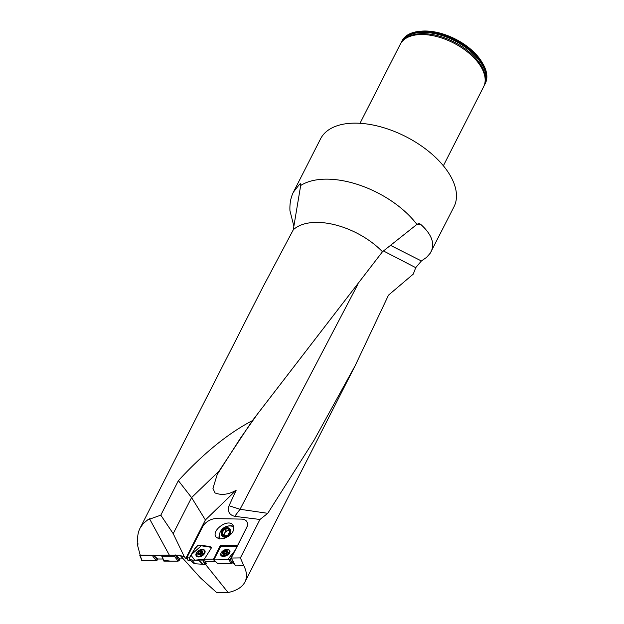 <?xml version="1.0" encoding="UTF-8"?>
<svg xmlns="http://www.w3.org/2000/svg" width="624" height="624" viewBox="0 0 624 624"><rect width="100%" height="100%" fill="white"/><g stroke="black" fill="none" stroke-linecap="round" stroke-linejoin="round"><path stroke-width="0.94" d="M293.826 226.021L289.949 210.709C289.614 203.564 290.768 197.371 293.42 192.122L299.66 184.142L300.355 183.698L300.877 184.322L293.272 229.811A58.952 32.019 27 0 1 382.473 251.745L252.369 420.662C228.29 433.22 203.627 453.219 178.386 480.659L160.805 515.159L147.787 519.792L143.309 523.474L140.072 528.122C137.756 532.724 137.069 538.083 138.013 544.198L137.264 544.19L140.166 555.04L161.686 555.563M293.272 229.811L262.759 287.336M149.534 518.794L169.338 555.149L180.063 555.251L200.491 577.925L216.575 592.48L228.111 592.535C236.59 590.702 242.198 587.184 244.951 581.989C247.283 577.27 246.909 571.865 243.828 565.765L235.583 565.867L233.665 562.411L233.306 563.012L235.583 565.867M190.952 560.797L188.198 560.563L186.584 558.542L186.849 557.755L202.597 526.843A11.232 7.028 -31.7 0 1 216.185 518.622L241.535 519.106A11.232 7.028 -31.7 0 1 246.808 521.602A11.232 7.028 -31.7 0 1 246.558 527.686L231.239 558.035L240.373 557.918L259.966 519.464L234.71 516.352C229.203 514.862 227.315 511.321 229.055 505.729L240.045 509.285L234.71 516.352M188.198 560.563L186.919 557.895M237.76 545.236L246.636 527.81A11.232 7.028 -31.7 0 0 246.886 521.726A11.232 7.028 -31.7 0 0 246.847 521.664M160.805 515.159L173.207 533.653L184.236 556.569L185.757 558.472L205.39 519.948L236.161 490.253L229.055 505.729M185.757 558.472L186.584 558.542M231.239 558.035L233.665 562.411M240.373 557.918L243.828 565.765M184.236 556.569L180.274 555.649M205.663 564.564L228.111 592.535M173.207 533.653L191.576 497.601L178.386 480.659M205.39 519.948L191.576 497.601L219.11 471.026L217.23 474.466L212.948 488.374L214.984 492.913C221.481 495.503 228.54 494.621 236.161 490.253M233.306 563.012L232.089 563.02M215.491 561.709L205.335 561.834L206.552 563.651L205.39 564.642L203.221 564.665L199.469 560.929M169.338 555.149L161.873 555.134L162.115 556.195L174.369 556.218L175.679 554.931M357.778 284.482L240.045 509.285L267.766 513.318L314.083 440.193L355.243 365.531L388.495 295.152L413.275 274.1L415.717 267.657L383.432 250.942M267.766 513.318L259.966 519.464M252.369 420.662L219.11 471.026M300.511 185.617A74.864 40.661 27 0 1 416.91 224.406L382.473 251.745M214.984 492.913L212.956 488.374M293.42 192.122L320.572 138.832A74.864 40.661 27 0 1 405.733 136.586A74.864 40.661 27 0 1 453.976 206.801L430.209 253.235L426.559 257.384L421.387 260.972L415.717 267.657M416.91 224.406L418.727 223.493L420.482 224.149C431.504 234.031 435.037 243.227 431.075 251.745M443.368 165.766L483.6 86.806A46.784 25.412 -153 0 0 485.152 80.761A46.784 25.412 -153 0 0 453.453 42.931A46.784 25.412 -153 0 0 404.219 39.523A46.784 25.412 -153 0 0 400.234 44.327L360.001 123.295M401.029 42.97A46.784 25.412 27 0 1 401.661 41.527A46.784 25.412 27 0 1 454.88 40.131A46.784 25.412 27 0 1 485.027 84.006A46.784 25.412 27 0 1 484.232 85.363M485.027 84.006L485.308 83.444A46.784 25.412 -153 0 0 482.875 63.757A46.784 25.412 -153 0 0 419.305 31.364A46.784 25.412 -153 0 0 401.95 40.973L401.661 41.527M482.875 63.757L482.017 62.291A44.912 24.391 -153 0 0 420.997 31.2L419.305 31.364M223.509 538.754L219.43 538.933L216.473 537.428C210.132 531.515 227.276 518.216 232.822 524.745C235.326 530.462 232.229 535.135 223.509 538.754M237.354 546.023L221.559 546.179L220.428 546.819L215.007 556.46L219.929 546.008L221.021 545.314L237.682 545.111M186.849 557.755L189.322 557.965L195.094 548.161L197.543 545.477L201.365 545.212M211.669 547.396L201.989 545.891L209.188 546.374L211.669 547.396L209.188 546.374L197.543 545.477M209.282 546.398L201.622 545.438L190.507 555.438M209.149 546.179L211.637 547.498L204.329 559.221L213.525 559.112M201.505 545.438L197.675 545.704L195.234 548.379L191.061 555.329L194.797 560.196L204.329 559.221M205.39 564.642L202.87 560.89L204.454 559.455L205.335 561.834M219.274 535.938L219.094 535.985A10.296 8.135 136.3 0 1 219.539 534.043M227.83 526.126A10.296 8.135 136.3 0 1 233.821 526.445M219.094 535.985L218.86 538.801M189.322 557.965L190.921 555.11M220.428 546.819L213.439 559.26L213.86 559.884L220.631 546.562L237.26 546.218L221.559 546.179L220.428 546.819L219.929 546.008M223.096 553.706L224.039 554.245A2.636 1.521 152.7 0 1 222.628 553.355A2.636 1.521 152.7 0 1 223.642 551.538A2.636 1.521 152.7 0 1 226.075 550.618A2.636 1.521 152.7 0 1 227.495 551.499A2.636 1.521 152.7 0 1 226.473 553.316A2.636 1.521 152.7 0 1 224.039 554.245L226.473 553.316L227.159 551.405L227.417 551.912M221.325 552.56A4.493 2.59 -27.3 0 0 221.114 554.58A4.493 2.59 -27.3 0 0 226.294 554.822A4.493 2.59 -27.3 0 0 229.094 550.462A4.493 2.59 -27.3 0 0 225.397 549.643A4.493 2.59 -27.3 0 0 221.325 552.56M221.114 554.58L221.699 555.711A4.493 2.59 -27.3 0 0 222.206 556.28M229.858 552.326A4.493 2.59 -27.3 0 0 229.679 551.593L229.094 550.462M222.628 553.355L223.642 551.538L224.367 551.429A4.493 2.59 -27.3 0 0 223.369 552.076M223.454 552.154L223.642 551.538M224.351 554.213A2.012 1.162 152.7 0 1 225.833 553.075L225.272 553.153L224.367 551.429L226.075 550.618L227.159 551.405M226.075 550.618L226.504 551M226.496 551.039L227.401 551.951M225.49 551.008L226.372 552.716L225.833 553.075A2.012 1.162 152.7 0 1 226.785 552.88M227.019 552.451L226.372 552.716M225.272 553.153L224.398 551.46M223.556 552.334L224.344 554.221M225.241 553.129L224.281 553.714M222.986 552.989L223.384 553.761M199.025 554.72L198.331 554.026L199.134 554.736A2.636 1.654 148.3 0 1 197.847 553.628A2.636 1.654 148.3 0 1 198.962 551.655A2.636 1.654 148.3 0 1 201.365 550.797A2.636 1.654 148.3 0 1 202.652 551.905A2.636 1.654 148.3 0 1 201.536 553.878A2.636 1.654 148.3 0 1 199.134 554.736L201.536 553.878L202.652 551.905M196.677 552.607A4.493 2.808 -31.7 0 0 196.482 555.212A4.493 2.808 -31.7 0 0 201.778 555.243A4.493 2.808 -31.7 0 0 204.126 550.493A4.493 2.808 -31.7 0 0 200.538 549.697A4.493 2.808 -31.7 0 0 196.677 552.607M196.482 555.212L197.122 556.249A4.493 2.808 -31.7 0 0 197.753 556.865M205.031 552.365A4.493 2.808 -31.7 0 0 204.758 551.522L204.126 550.493M198.331 554.026L197.847 553.628L198.962 551.655L201.365 550.797L202.628 552.17M198.752 552.302L198.962 551.655M198.284 554.026L197.847 553.628M201.365 550.797L201.763 551.226M201.763 551.273L202.613 552.217M198.822 552.404L199.664 554.33A2.012 1.256 -31.7 0 0 199.501 554.72M199.282 554.736L199.664 554.33A2.012 1.256 148.3 0 1 201.209 553.09A2.012 1.256 148.3 0 1 202.121 552.942M200.788 551.164L201.755 552.724L201.209 553.09L200.647 553.121L199.688 551.554M202.363 552.474L201.755 552.724M200.624 553.082L199.657 553.753M198.237 553.207L198.869 554.245M221.146 533.044A5.288 4.173 136.3 0 1 226.364 527.725A5.288 4.173 136.3 0 1 230.685 531.726A5.288 4.173 136.3 0 1 225.467 537.108A5.288 4.173 136.3 0 1 221.146 533.044M219.749 538.988A9.867 6.178 -31.7 0 1 219.328 537.584A9.711 7.667 136.3 0 1 219.32 537.482A10.483 10.483 0 0 1 231.278 526.063A9.711 7.667 136.3 0 1 233.961 527.038M229.85 531.898A4.368 3.448 136.3 0 1 227.542 535.517A4.368 3.448 136.3 0 1 223.603 536.032A4.368 3.448 136.3 0 1 221.98 532.935A4.368 3.448 136.3 0 1 224.289 529.316A4.368 3.448 136.3 0 1 228.228 528.801A4.368 3.448 136.3 0 1 229.85 531.898L228.228 528.801L224.289 529.316L221.98 532.935L223.603 536.032L227.542 535.517L229.85 531.898M224.765 532.834A3.783 2.987 -43.7 0 0 224.344 536.024L223.61 534.643L225.927 531.024L227.893 530.767A3.783 2.987 -43.7 0 0 224.765 532.834M229.398 530.93A3.783 2.987 -43.7 0 0 227.893 530.767L229.226 530.595M227.518 535.517L228.368 534.534M221.98 532.935L223.61 534.643M224.289 529.316L225.927 531.024M137.849 543.044L137.264 544.19M162.778 559.003L157.63 558.995L153.902 555.547M180.968 556.436L182.972 558.558M182.824 558.847L179.689 558.948L176.015 555.376M202.691 564.268L194.953 563.745L192.769 562.77M191.061 555.329L195.234 548.379L197.675 545.704M192.816 562.848L189.259 558.917L190.648 555.664M189.259 558.917L192.886 562.903M194.852 563.722L191.732 559.97L189.329 558.971M191.732 559.97L194.953 563.745M199.025 560.485L191.833 559.993M199.251 560.703L203.221 564.665M202.87 560.89L199.516 560.929M197.176 551.881A5.054 3.159 -31.7 0 0 196.427 552.903A5.054 3.159 -31.7 0 0 196.31 555.984A5.054 3.159 -31.7 0 0 200.374 556.694A5.054 3.159 -31.7 0 0 204.586 553.465A5.054 3.159 -31.7 0 0 204.89 550.68A5.054 3.159 -31.7 0 0 200.834 549.619M175.43 555.477L179.197 560.407L179.868 558.94L178.136 561.14L170.36 561.124L163.558 560.227M179.197 560.407L178.136 561.14L174.369 556.218M162.115 556.195L163.878 561.116L178.136 561.14M163.878 561.116L161.678 555.929M233.056 561.304L232.112 562.981L230.981 563.62L217.885 563.753L213.455 559.751M230.981 563.62L229.109 559.736L213.86 559.884L227.518 559.751L235.209 550.235L230.233 559.096L232.112 562.981M229.109 559.736L230.233 559.096M221.216 552.763A5.054 2.909 -27.3 0 0 221.075 552.997A5.054 2.909 -27.3 0 0 220.912 555.399A5.054 2.909 -27.3 0 0 225.116 556.156A5.054 2.909 -27.3 0 0 229.585 552.911A5.054 2.909 -27.3 0 0 229.882 550.766A5.054 2.909 -27.3 0 0 227.557 549.487M140.049 554.603L140.26 555.742L152.537 555.797L153.574 555.103M154.112 555.742L157.349 559.993L157.81 558.995L156.289 560.726L141.539 560.204M157.349 559.993L156.289 560.726L152.537 555.797M140.26 555.742L141.999 560.664L156.289 560.726M141.999 560.664L139.815 555.477M257.611 413.86L240.708 437.791L217.23 474.466M485.152 80.761L485.215 79.225A46.129 25.054 -153 0 0 453.968 41.925A46.129 25.054 -153 0 0 405.421 38.563L404.219 39.523M484.786 83.53A46.363 25.186 -153 0 0 454.584 40.708A46.363 25.186 -153 0 0 402.191 41.449M300.628 185.32L299.66 184.142M420.482 224.149L417.027 224.289M390.289 245.248L421.387 260.972M221.559 546.179L221.021 545.314M222.69 552.451A2.808 1.615 -27.3 0 0 225.303 554.089A2.808 1.615 -27.3 0 0 227.183 550.742A2.808 1.615 -27.3 0 0 222.69 552.451M225.482 551.047L226.356 552.739M223.033 552.989L223.439 553.784M197.98 552.614A2.808 1.755 -31.7 0 0 200.351 554.658A2.808 1.755 -31.7 0 0 202.418 551.031A2.808 1.755 -31.7 0 0 197.98 552.614M199.711 551.585L200.671 553.129M200.78 551.203L201.739 552.755M198.284 553.207L199.228 554.736M203.338 560.672L205.85 564.416M196.568 556.265A4.984 3.12 148.3 0 1 196.373 555.009M203.986 550.306A4.984 3.12 148.3 0 1 205.031 551.039M197.059 556.608A4.735 2.964 148.3 0 1 196.817 555.758M204.461 551.039A4.735 2.964 148.3 0 1 205.117 551.632M213.86 559.884L217.885 563.753M221.169 555.711A4.984 2.87 152.7 0 1 221.13 554.611M229.109 550.485A4.984 2.87 152.7 0 1 229.991 551.148M221.614 556.039A4.735 2.73 152.7 0 1 221.52 555.36M229.499 551.234A4.735 2.73 152.7 0 1 229.999 551.702M140.072 528.122L262.766 287.313M244.951 581.989L355.235 365.539M226.504 551.218L227.386 552.911M223.509 552.217L224.39 553.917M201.786 551.546L202.745 553.09M198.791 552.349L199.75 553.901M203.018 564.603L199.313 560.867"/></g></svg>
